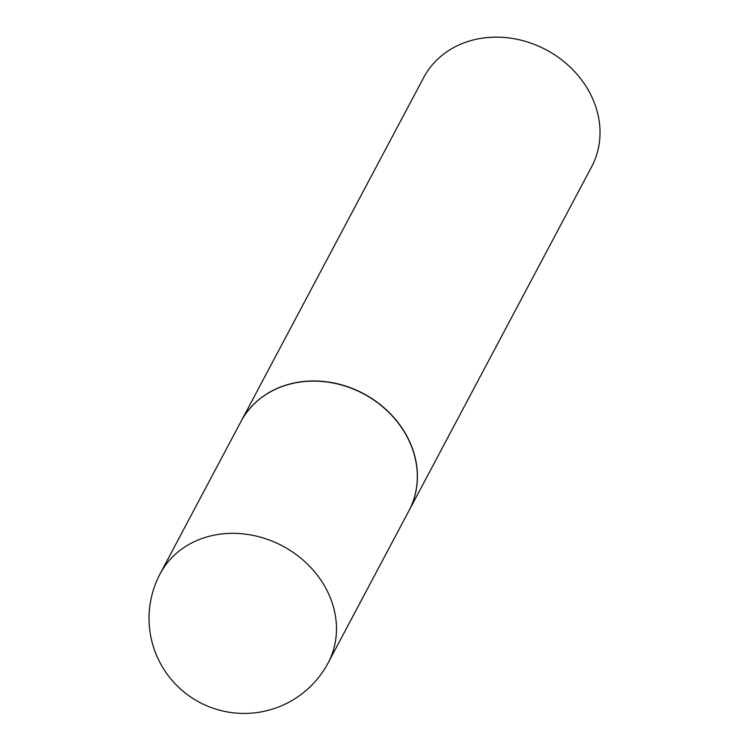 <?xml version="1.0" encoding="UTF-8"?>
<svg xmlns="http://www.w3.org/2000/svg" width="749" height="749" viewBox="0 0 749 749"><rect width="100%" height="100%" fill="white"/><g stroke="black" fill="none" stroke-linecap="round" stroke-linejoin="round"><path stroke-width="1.12" d="M240.991 421.518A95.095 81.931 28 0 1 280.182 387.28A95.095 81.931 28 0 1 387.71 411.323A95.095 81.931 28 0 1 408.954 510.734L328.109 662.949A95.095 81.931 28 0 0 324.897 586.57A95.095 81.931 28 0 0 199.337 539.495A95.095 81.931 28 0 0 160.146 573.734L240.991 421.518M241.028 421.444A95.095 81.931 28 0 1 241.075 421.369A95.095 81.931 28 0 1 321.49 381.269A95.095 81.931 28 0 1 405.827 434.195A95.095 81.931 28 0 1 409.038 510.575A95.095 81.931 28 0 1 408.991 510.659M241.075 421.369L423.691 77.54A95.095 81.931 28 0 1 504.105 37.45A95.095 81.931 28 0 1 588.442 90.376A95.095 81.931 28 0 1 591.654 166.755L409.038 510.575M160.146 573.734A95.095 95.095 0 0 0 245.475 713.423A95.095 95.095 0 0 0 328.109 662.949"/></g></svg>
